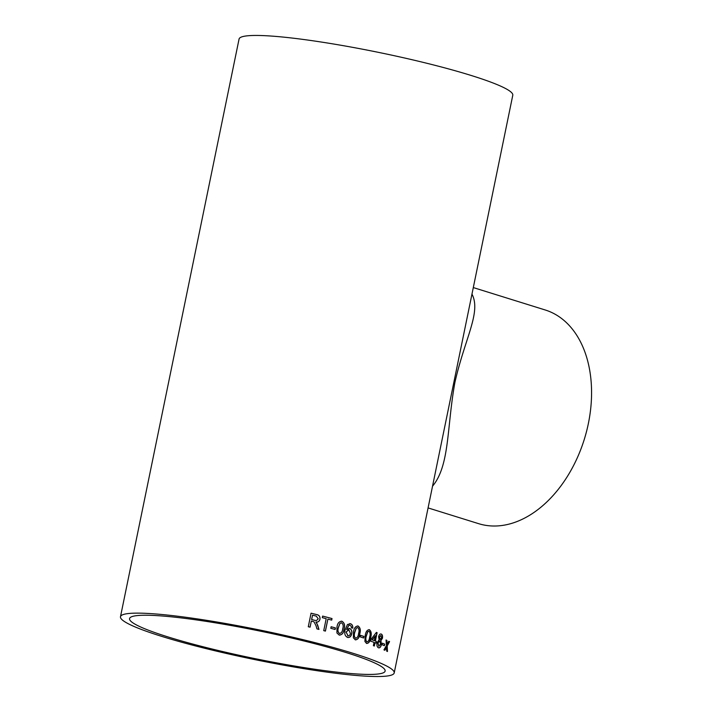 <?xml version="1.0" encoding="UTF-8"?>
<svg xmlns="http://www.w3.org/2000/svg" width="712" height="712" viewBox="0 0 712 712"><rect width="100%" height="100%" fill="white"/><g stroke="black" fill="none" stroke-linecap="round" stroke-linejoin="round"><path stroke-width="1.07" d="M346.459 652.664A130.447 13.991 11.6 0 1 385.13 671.06A130.447 13.991 11.6 0 1 254.531 658.538A130.447 13.991 11.6 0 1 129.557 618.594A130.447 13.991 11.6 0 1 208.919 621.79A130.447 13.991 11.6 0 1 346.459 652.664M357.54 625.946L358.1 626.062C360.308 627.592 360.859 630.2 359.783 633.894C359.302 637.783 357.807 639.741 355.288 639.777L353.348 637.792L353.508 631.944C354.006 628.037 355.537 626.079 358.1 626.062L358.35 626.151M120.479 616.734L239.063 39.053A139.712 14.988 11.6 0 1 324.058 42.471A139.712 14.988 11.6 0 1 471.371 75.534A139.712 14.988 11.6 0 1 512.782 95.239L394.208 672.92A139.712 14.988 11.6 0 1 254.326 659.508A139.712 14.988 11.6 0 1 120.479 616.734A139.712 14.988 11.6 0 1 205.474 620.152A139.712 14.988 11.6 0 1 352.796 653.216A139.712 14.988 11.6 0 1 394.208 672.92M355.84 639.892L355.288 639.777M382.424 643.185A139.712 14.988 11.6 0 1 384.702 644.155L384.373 645.713A139.712 14.988 11.6 0 0 382.104 644.743L382.424 643.185A139.543 14.97 11.6 0 1 384.551 644.129L384.702 644.155M378.597 636.715C379.202 634.561 380.083 633.68 381.267 634.063C382.388 634.597 382.789 636.003 382.451 638.281L380.929 640.542L381.436 644.529C380.795 647.083 379.799 648.169 378.464 647.787C377.129 647.11 376.657 645.428 377.057 642.749L379.113 639.83L378.597 636.715M380.911 633.974L381.125 634.045C382.246 634.579 382.647 635.985 382.308 638.264L380.787 640.524L381.294 644.502C380.653 647.066 379.656 648.151 378.321 647.76M375.028 642.722A139.712 14.988 11.6 0 1 375.989 643.078L376.345 641.343A139.712 14.988 11.6 0 0 375.393 640.987L377.102 632.657A139.712 14.988 11.6 0 0 376.417 632.407L370.979 639.394L370.623 641.129A139.712 14.988 11.6 0 1 374.058 642.366L373.382 645.668A139.712 14.988 11.6 0 1 374.352 646.024L375.028 642.722L374.227 645.98M368.967 629.631L369.403 629.737C371.299 631.241 371.726 633.84 370.685 637.525C370.178 641.405 368.816 643.381 366.591 643.452L364.918 641.485L365.203 635.656C365.737 631.758 367.143 629.782 369.403 629.737L369.279 629.719C371.175 631.224 371.602 633.822 370.552 637.516C370.044 641.387 368.683 643.363 366.466 643.434M360.521 635.327A139.712 14.988 11.6 0 1 363.939 636.439L363.618 637.997A139.712 14.988 11.6 0 0 360.201 636.884L360.521 635.327M351.417 627.895L351.23 626.364L350.09 625.296L348.862 625.358L346.664 629.497L349.601 628.465C351.497 629.355 352.218 631.126 351.755 633.769C351.087 636.537 349.681 637.756 347.536 637.427C344.964 636.056 344.172 633.52 345.142 629.826L347.474 624.495L350.5 623.757C352.2 624.362 352.956 625.821 352.769 628.118L351.417 627.895M350.09 625.296L348.755 625.35L346.664 629.497M349.076 628.367L349.494 628.456C351.39 629.346 352.102 631.117 351.648 633.76C350.98 636.528 349.574 637.747 347.429 637.418M348.159 637.543L347.536 637.427M349.761 623.623L350.393 623.748C352.093 624.353 352.849 625.812 352.663 628.109M341.235 621.176L341.991 621.3C344.519 622.858 345.222 625.483 344.101 629.168C343.673 633.048 342.027 634.997 339.17 635.015L336.936 633.004L336.981 627.156C337.435 623.249 339.108 621.291 341.991 621.3L341.893 621.291C344.421 622.849 345.124 625.474 344.003 629.159C343.576 633.039 341.929 634.988 339.081 635.006M339.927 635.14L339.17 635.015M331.125 626.747A139.712 14.988 11.6 0 1 335.432 627.913L335.112 629.479A139.712 14.988 11.6 0 0 330.804 628.304L331.125 626.747M325.357 631.063L327.885 619.111A139.712 14.988 11.6 0 1 331.694 620.116L332.014 618.559A139.712 14.988 11.6 0 0 322.616 616.094A139.543 14.97 11.6 0 1 331.925 618.559L332.014 618.559M327.885 619.111L325.428 631.09A139.712 14.988 11.6 0 0 323.738 630.645L326.194 618.666A139.712 14.988 11.6 0 0 322.296 617.651L322.616 616.094M310.023 627.165L311.322 621.095A139.712 14.988 11.6 0 1 313.155 621.549L314.019 621.834L315.995 625.643L316.956 628.892A139.712 14.988 11.6 0 1 318.949 629.408L317.694 625.154L315.932 622.066C318.024 622.306 319.377 621.371 319.973 619.262C320.258 616.565 319.118 614.999 316.555 614.554A139.712 14.988 11.6 0 0 311.064 613.192A139.543 14.97 11.6 0 1 316.484 614.554C319.047 614.999 320.186 616.565 319.902 619.262L319.973 619.262M311.322 621.095L310.076 627.174A139.712 14.988 11.6 0 0 308.287 626.738L311.064 613.192M316.787 622.083L315.87 622.066L316.76 622.973M386.527 647.884L384.809 650.261A139.712 14.988 11.6 0 0 383.937 649.869L386.402 645.57L386.038 640.008A139.712 14.988 11.6 0 1 386.919 640.399L387.141 644.244L388.779 641.263A139.712 14.988 11.6 0 1 389.562 641.637L387.23 645.953L387.47 651.498A139.712 14.988 11.6 0 0 386.687 651.124L386.527 647.884M471.967 294.092C481.383 312.221 464.9 338.084 454.897 382.478C446.753 427.369 449.833 465.497 432.531 486.207M428.072 507.914L478.633 523.667A111.909 75.801 -72.7 0 0 584.285 439.366A111.909 75.801 -72.7 0 0 545.196 309.969L473.302 287.577M384.667 650.234L386.491 647.279M388.761 641.298A139.543 14.97 11.6 0 1 389.411 641.61L387.23 645.953M387.079 645.926L387.319 651.48M386.038 640.052A139.543 14.97 11.6 0 1 386.767 640.373L387.141 644.244M316.698 622.982L318.887 629.408M319.902 619.262C319.305 621.371 317.961 622.306 315.87 622.066M312.541 615.195L311.589 619.547A139.543 14.97 11.6 0 1 314.962 620.383L316.448 620.561L318.22 618.853L316.297 616.129A139.712 14.988 11.6 0 0 312.541 615.195L311.651 619.538A139.712 14.988 11.6 0 1 315.024 620.375L316.448 620.561M331.925 618.559L331.614 620.099M331.116 626.765A139.543 14.97 11.6 0 1 335.343 627.913L335.432 627.913M335.343 627.913L335.023 629.452M341.182 621.167L341.893 621.291M341.555 622.858L339.882 623.365L338.333 627.548C337.435 630.147 337.791 632.114 339.401 633.449L339.802 633.502M341.226 622.795L339.98 623.365L338.431 627.557C337.533 630.156 337.888 632.123 339.49 633.449L339.757 633.502M339.401 633.449L339.49 633.449C341.431 633.119 342.499 631.553 342.703 628.758C343.602 626.151 343.255 624.184 341.653 622.858M349.984 625.287L348.755 625.35L349.984 625.287M349.031 628.367L349.494 628.456M349.708 623.614L350.393 623.748M348.809 629.906L346.041 632.06L348.115 635.905M348.435 629.835L346.139 632.069L348.061 635.896M347.643 635.825L347.75 635.834C349.147 636.047 350.037 635.246 350.429 633.431L348.907 629.915M358.1 626.062L357.985 626.053C360.183 627.592 360.744 630.2 359.667 633.885C359.195 637.765 357.7 639.723 355.172 639.768M357.486 625.946L357.985 626.053M357.655 627.61L356.151 628.135L354.683 632.318C353.828 634.926 354.095 636.884 355.493 638.201L355.822 638.255M357.433 627.557L356.267 628.144L354.798 632.327C353.935 634.935 354.211 636.893 355.608 638.21L355.76 638.255M355.493 638.201L355.608 638.21C357.326 637.854 358.314 636.288 358.563 633.502C359.418 630.894 359.16 628.927 357.771 627.619M360.512 635.353A139.543 14.97 11.6 0 1 363.814 636.421L363.939 636.439M363.814 636.421L363.503 637.961M368.95 631.277L367.606 631.82L366.208 636.012C365.389 638.62 365.585 640.577 366.787 641.868L367.072 641.921M368.789 631.241L367.739 631.829L366.333 636.03C365.514 638.637 365.71 640.586 366.911 641.886L367.009 641.921M366.787 641.868L366.911 641.886C368.433 641.521 369.341 639.937 369.626 637.151C370.445 634.534 370.267 632.585 369.074 631.295M376.399 632.434A139.543 14.97 11.6 0 1 376.959 632.639L375.251 640.969A139.543 14.97 11.6 0 1 376.203 641.325L376.345 641.343M376.203 641.325L375.856 643.034M375.42 635.754L372.118 639.83A139.543 14.97 11.6 0 1 374.281 640.613L375.42 635.754L372.251 639.848A139.712 14.988 11.6 0 1 374.414 640.631M379.692 640.987L377.841 643.052L378.944 646.274M379.532 640.942L377.983 643.069L378.882 646.265M380.813 635.611L379.363 637.053L380.315 639.492M380.671 635.567L379.505 637.071L380.244 639.492M380.039 639.438L381.596 637.988L380.956 635.629M378.651 646.202L380.6 644.164L379.834 641.005M384.551 644.129L384.24 645.651"/></g></svg>
